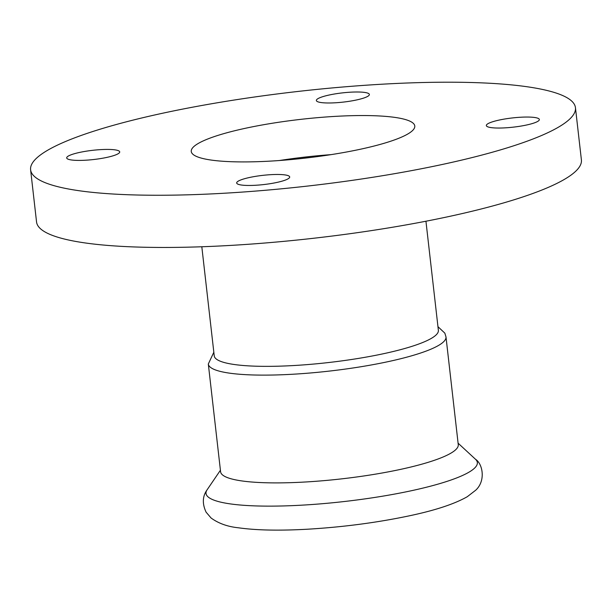 <?xml version="1.0" encoding="UTF-8"?>
<svg xmlns="http://www.w3.org/2000/svg" width="612" height="612" viewBox="0 0 612 612"><rect width="100%" height="100%" fill="white"/><g stroke="black" fill="none" stroke-linecap="round" stroke-linejoin="round"><path stroke-width="0.92" d="M331.077 154.629A112.493 19.508 -6.5 0 0 328.177 154.851A112.493 19.508 -6.5 0 0 279.271 160.535M507.899 127.663A26.676 4.628 173.5 0 1 486.333 125.567A26.676 4.628 173.5 0 1 512.321 117.948A26.676 4.628 173.5 0 1 539.348 119.524A26.676 4.628 173.5 0 1 507.899 127.663M237.142 181.978A26.676 4.628 173.5 0 1 265.409 175.086A26.676 4.628 173.5 0 1 289.698 176.952A26.676 4.628 173.5 0 1 263.711 184.564A26.676 4.628 173.5 0 1 236.683 182.988A26.676 4.628 173.5 0 1 237.142 181.978M98.157 149.795A26.676 4.628 173.5 0 1 119.715 151.891A26.676 4.628 173.5 0 1 93.735 159.51A26.676 4.628 173.5 0 1 66.7 157.934A26.676 4.628 173.5 0 1 98.157 149.795M368.906 95.48A26.676 4.628 173.5 0 1 340.639 102.372A26.676 4.628 173.5 0 1 316.358 100.506A26.676 4.628 173.5 0 1 342.338 92.894A26.676 4.628 173.5 0 1 369.373 94.47A26.676 4.628 173.5 0 1 368.906 95.48M323.878 117.144A112.493 19.508 -6.5 0 0 191.258 151.462A112.493 19.508 -6.5 0 0 305.235 158.11A112.493 19.508 -6.5 0 0 414.791 125.995A112.493 19.508 -6.5 0 0 323.878 117.144M30.6 169.769L36.552 221.98A274.191 47.545 -6.5 0 0 314.354 238.175A274.191 47.545 -6.5 0 0 581.4 159.9L575.448 107.689A274.191 47.545 -6.5 0 0 353.851 86.108A274.191 47.545 -6.5 0 0 30.6 169.769A274.191 47.545 -6.5 0 0 308.41 185.971A274.191 47.545 -6.5 0 0 575.448 107.689M437.963 326.693L444.848 333.15L445.987 336.929L458.266 444.702A119.608 20.739 173.5 0 1 456.2 449.231A119.608 20.739 173.5 0 1 329.463 480.137A119.608 20.739 173.5 0 1 220.595 471.776L208.317 364.01L213.833 352.229M297.914 158.906A106.863 18.528 173.5 0 1 312.541 157.238M425.944 221.23L438.376 330.342A112.784 19.561 173.5 0 1 436.433 334.611A112.784 19.561 173.5 0 1 316.917 363.757A112.784 19.561 173.5 0 1 214.246 355.878L201.815 246.766M458.09 443.172L475.455 459.222A136.537 23.677 173.5 0 1 474.988 467.706A136.537 23.677 173.5 0 1 320.321 503.875A136.537 23.677 173.5 0 1 207.108 489.799L220.419 470.246M445.987 336.929A119.608 20.739 173.5 0 1 443.922 341.458A119.608 20.739 173.5 0 1 317.184 372.364A119.608 20.739 173.5 0 1 208.317 364.01M475.455 459.222C482.83 463.858 485.905 480.917 475.685 490.227L467.285 496.707C454.364 504.081 434.742 510.515 408.403 516.015C376.632 522.663 343.278 527.047 308.341 529.166C279.745 530.803 256.405 530.344 238.305 527.774C227.603 526.672 218.53 523.421 211.094 518.012L206.106 512.183C202.128 503.699 202.457 496.24 207.108 489.799"/></g></svg>
